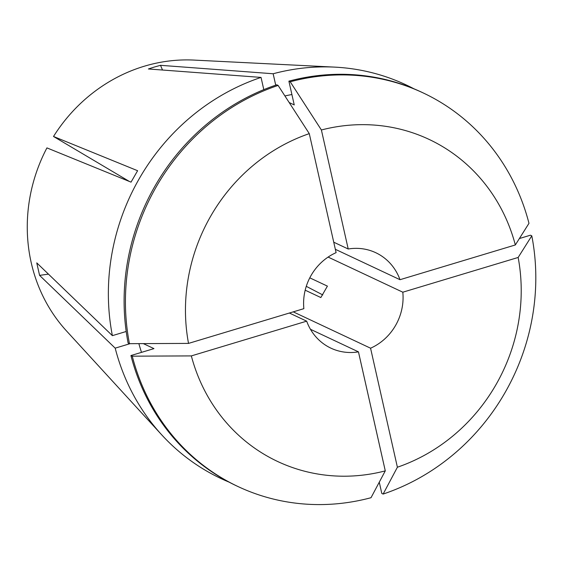 <?xml version="1.0" encoding="UTF-8"?>
<svg xmlns="http://www.w3.org/2000/svg" width="564" height="564" viewBox="0 0 564 564"><rect width="100%" height="100%" fill="white"/><g stroke="black" fill="none" stroke-linecap="round" stroke-linejoin="round"><path stroke-width="0.85" d="M333.747 242.203L348.214 248.999A52.727 49.061 -64.8 0 1 375.772 252.714A52.727 49.061 -64.8 0 1 399.996 279.702L335.347 249.302M293.252 311.857L370.569 348.207A52.727 49.061 -64.8 0 0 402.816 292.201L328.114 257.078M305.187 290.185L320.838 297.545L327.416 286.124L309.784 277.841M229.005 482.093A217.507 202.37 -64.8 0 1 161.755 434.886A217.507 202.37 -64.8 0 1 115.19 348.15L39.586 275.38L36.766 262.88L112.377 335.651A217.507 202.37 -64.8 0 1 261.04 77.409L263.797 89.641M161.755 434.886L66.608 331.054A160.261 149.107 -64.8 0 1 46.932 147.895L131.031 182.137L137.609 170.716L53.51 136.481A160.261 149.107 -64.8 0 1 144.208 66.249A160.261 149.107 -64.8 0 1 194.009 60.087L334.663 67.123A217.507 202.37 -64.8 0 0 273.152 73.757L160.507 65.318L154.402 67.017L148.395 68.97L261.04 77.409M322.777 294.937L306.273 286.322M334.663 67.123A217.507 202.37 -64.8 0 1 413.92 88.795M289.374 313.027L306.675 321.163A52.727 49.061 -64.8 0 0 330.906 348.15A52.727 49.061 -64.8 0 0 358.457 351.858L310.468 329.291M129.445 343.673L188.524 343.406L303.862 308.663A52.727 49.061 -64.8 0 1 336.102 252.651L309.283 133.633L278.108 85.432L276.783 84.811A217.5 202.363 -64.8 0 0 128.12 343.046L129.445 343.673A217.5 202.363 -64.8 0 1 278.108 85.432M53.51 136.481L129.396 181.467M126.195 331.484L112.377 335.651M141.508 352.366A192.458 179.063 -64.8 0 1 138.871 343.631M130.058 343.673L115.19 348.15M358.457 351.858L385.282 470.877L371.02 497.709A217.5 202.363 -64.8 0 1 238.078 486.577L236.746 485.956A217.5 202.363 -64.8 0 1 130.933 355.546L153.958 348.615L143.319 343.61M402.816 292.201L518.154 257.459L531.796 235.822A217.5 202.363 -64.8 0 1 383.132 494.064L381.8 493.437L379.269 482.192M531.796 235.822L530.463 235.202L519.388 238.537M238.078 486.577A217.5 202.363 -64.8 0 1 132.265 356.173L130.933 355.546M188.524 343.406A177.956 165.569 -64.8 0 1 309.283 133.633M385.282 470.877A177.956 165.569 -64.8 0 1 191.337 355.905L132.265 356.173M518.154 257.459A177.956 165.569 -64.8 0 1 397.394 467.225L383.132 494.064M306.675 321.163L191.337 355.905M370.569 348.207L397.394 467.225M284.912 95.958A192.458 179.063 -64.8 0 1 291.905 94.526M273.152 73.757L275.726 85.164M289.17 102.535L294.246 104.925L288.895 81.16A217.5 202.363 -64.8 0 1 421.837 92.292L423.162 92.919A217.5 202.363 -64.8 0 1 528.976 223.323L515.334 244.959A177.956 165.569 -64.8 0 0 321.395 129.988L348.214 248.999M288.895 81.16L290.22 81.787A217.5 202.363 -64.8 0 1 423.162 92.919M290.22 81.787L321.395 129.988M399.996 279.702L515.334 244.959M39.586 275.38A428.407 100.716 167.3 0 1 48.455 274.132M160.507 65.318A428.407 120.456 -106.8 0 0 162.517 70.021"/></g></svg>
